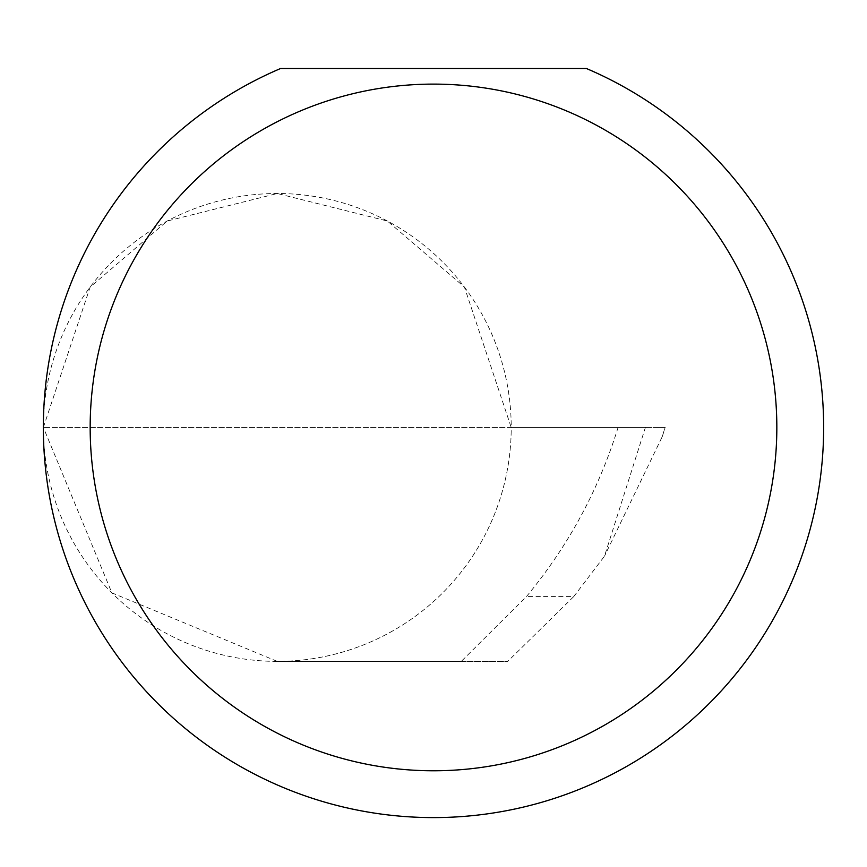 <?xml version="1.0" encoding="UTF-8"?>
<svg xmlns="http://www.w3.org/2000/svg" width="867" height="867" viewBox="0 0 867 867"><rect width="100%" height="100%" fill="white"/><g stroke="black" fill="none" stroke-linecap="round" stroke-linejoin="round"><path stroke-width="0.65" stroke-dasharray="4.33 3.25" d="M573.748 596.583L604.483 556.191L645.395 427.442L43.35 427.442L511.216 427.442A233.938 233.938 0 0 1 277.288 661.38A233.938 233.938 0 0 1 43.35 427.442L111.865 592.855L277.288 661.38L461.287 661.38L526.432 596.583C568.199 546.21 598.739 489.833 618.073 427.442L511.216 427.442A233.938 233.938 0 0 1 277.288 661.38L507.759 661.38L573.748 596.583L526.432 596.583M43.35 427.442A390.15 390.15 0 0 0 433.5 817.592A390.15 390.15 0 0 0 586.406 68.504L280.594 68.504A390.15 390.15 0 0 0 43.35 427.442A233.938 233.938 0 0 1 277.288 193.504A233.938 233.938 0 0 1 511.216 427.442L464.43 287.085L387.376 221.031L277.288 193.504L167.201 221.031L90.135 287.085L43.35 427.442M461.287 661.38L507.759 661.38M645.395 427.442L665.076 427.442L662.269 436.61L604.483 556.191M662.269 436.61L665.184 427.442L618.073 427.442"/><path stroke-width="1.3" d="M776.832 427.442A343.332 343.332 0 0 1 433.5 770.774A343.332 343.332 0 0 1 90.168 427.442A343.332 343.332 0 0 1 433.5 84.11A343.332 343.332 0 0 1 776.832 427.442M43.35 427.442A390.15 390.15 0 0 0 433.5 817.592A390.15 390.15 0 0 0 586.406 68.504L280.594 68.504A390.15 390.15 0 0 0 43.35 427.442"/></g></svg>
